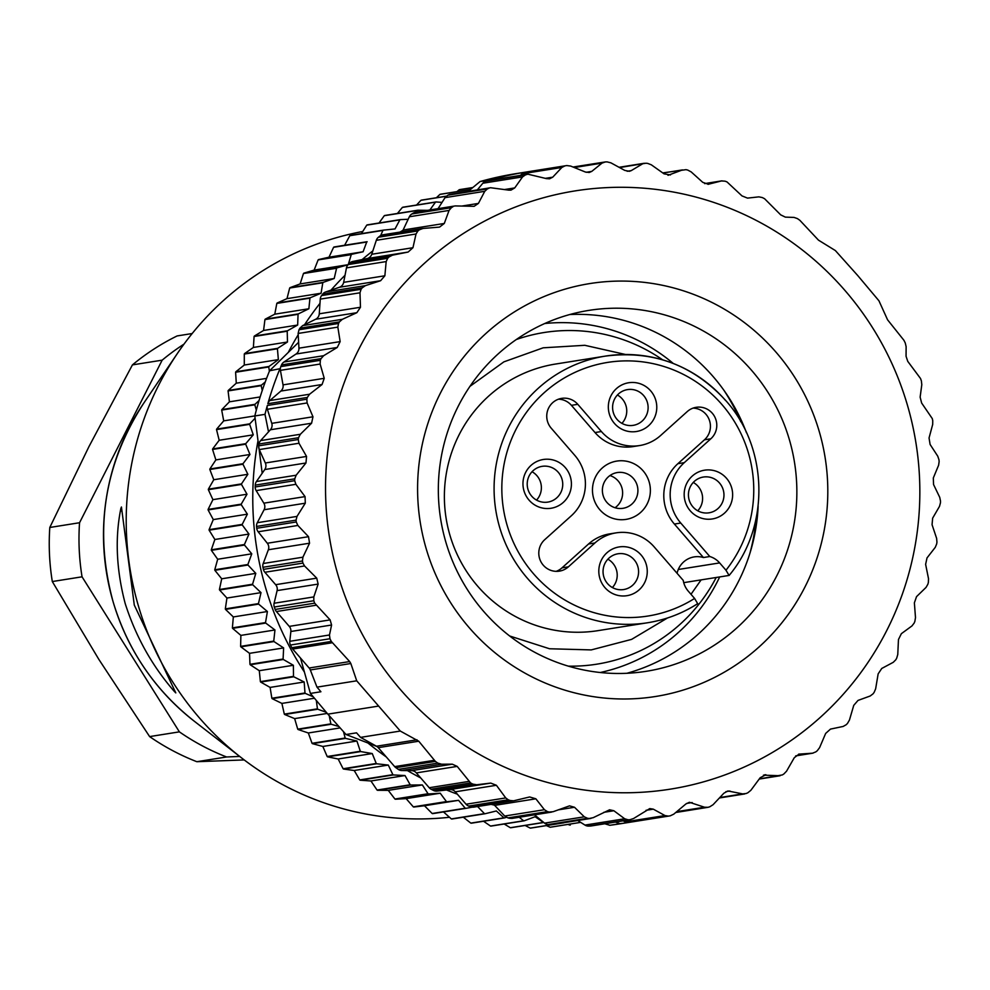 <?xml version="1.0" encoding="UTF-8"?>
<svg xmlns="http://www.w3.org/2000/svg" width="990" height="990" viewBox="0 0 990 990"><rect width="100%" height="100%" fill="white"/><g stroke="black" fill="none" stroke-linecap="round" stroke-linejoin="round"><path stroke-width="1.49" d="M798.658 754.157L812.567 753.192L815.822 751.88A329.225 322.839 81 0 0 817.245 750.754L819.596 747.636L825.66 733.429L830.486 729.098L843.158 726.45L846.227 724.705A329.225 322.839 81 0 0 847.502 723.405L849.445 720.039L853.751 705.35L858.008 700.425L870.198 695.995L873.019 693.854A329.225 322.839 81 0 0 874.12 692.394L875.643 688.83L878.142 673.893L881.756 668.46L893.265 662.31L895.789 659.785A329.225 322.839 81 0 0 896.693 658.202L897.769 654.501L898.462 639.528L901.37 633.674L911.976 625.915L914.166 623.069A329.225 322.839 81 0 0 914.871 621.374L915.49 617.587L914.376 602.823L916.542 596.636L926.058 587.392L927.865 584.249A329.225 322.839 81 0 0 928.36 582.491L928.509 578.667L925.625 564.35L927.011 557.927L935.265 547.346L936.676 543.968A329.225 322.839 81 0 0 936.948 542.149L936.627 538.362L932.06 524.712L932.642 518.154L939.485 506.397L940.451 502.846A329.225 322.839 81 0 0 940.5 501.014L939.72 497.314L933.558 484.531L933.323 477.96L938.619 465.213L939.139 461.538A329.225 322.839 81 0 0 938.953 459.707L937.74 456.167L930.093 444.448L929.053 437.951L932.691 424.438L932.753 420.688A329.225 322.839 81 0 0 932.283 418.597L921.64 403.029L920.131 397.114L921.801 384.702L921.393 380.952A329.225 322.839 81 0 0 920.527 378.514L907.768 361.375L906.06 356.276L906.122 346.636L905.244 342.936A329.225 322.839 81 0 0 903.895 340.251L887.572 319.807L878.947 300.799L857.649 275.443L835.374 250.569L818.482 240.149L799.833 220.287A329.225 322.839 81 0 0 797.383 218.58L794.042 217.416L785.367 217.132L780.702 214.867L764.602 198.743A329.225 322.839 81 0 0 762.337 197.567L758.885 196.862L747.524 198.111L741.993 195.909L726.982 181.9A329.225 322.839 81 0 0 725.002 181.17L721.5 180.935L707.986 184.338M416.988 739.79L376.485 746.237A6.584 6.46 81 0 1 378.242 747.66L418.758 741.213L400.294 731.053L356.722 680.811L316.986 687.134L310.315 669.958A6.584 6.46 81 0 0 309.14 668.002L292.706 649.044A6.584 6.46 -99 0 1 291.803 647.72A329.225 322.839 -99 0 1 290.454 645.034A6.584 6.46 -99 0 1 289.785 641.31L290.862 631.496A6.584 6.46 81 0 0 289.266 626.385L276.408 611.548A6.584 6.46 -99 0 1 275.171 609.456A329.225 322.839 -99 0 1 274.304 607.019A6.584 6.46 -99 0 1 274.106 603.244L277.101 590.609A6.584 6.46 81 0 0 275.653 584.682L264.875 572.269A6.584 6.46 -99 0 1 263.414 569.374A329.225 322.839 -99 0 1 262.944 567.282A6.584 6.46 -99 0 1 263.216 563.508L268.352 549.759A6.584 6.46 81 0 0 267.312 543.25L258.167 531.779A6.584 6.46 -99 0 1 256.744 528.264A329.225 322.839 -99 0 1 256.558 526.433A6.584 6.46 -99 0 1 257.289 522.72L264.083 509.751A6.584 6.46 81 0 0 263.847 503.168L256.175 490.619A6.584 6.46 -99 0 1 255.197 486.969A329.225 322.839 -99 0 1 255.247 485.125A6.584 6.46 -99 0 1 256.422 481.536L264.763 469.545A6.584 6.46 81 0 0 265.345 462.986L259.269 449.571A6.584 6.46 -99 0 1 258.749 445.822A329.225 322.839 -99 0 1 259.021 444.003A6.584 6.46 -99 0 1 260.63 440.6L270.394 429.771A6.584 6.46 81 0 0 271.78 423.349L267.399 409.278A6.584 6.46 -99 0 1 267.337 405.492A329.225 322.839 81 0 0 264.998 414.34L268.525 431.838M418.758 741.213L435.365 761.397A329.225 322.839 81 0 0 437.815 763.104L441.565 764.206L452.282 764.169L411.555 770.653L401.866 770.529A6.584 6.46 -99 0 1 398.314 769.391A329.225 322.839 -99 0 1 395.864 767.683A6.584 6.46 -99 0 1 394.676 766.619L378.242 747.66M455.301 791.814L496.398 785.28L505.729 797.928L508.217 799.784A329.225 322.839 81 0 0 510.196 800.514L513.525 800.799L473.876 807.11A6.584 6.46 -99 0 1 470.696 806.801A329.225 322.839 -99 0 1 468.716 806.07A6.584 6.46 -99 0 1 466.067 804.226L455.301 791.814A6.584 6.46 81 0 0 449.707 789.612L437.023 791.084A6.584 6.46 -99 0 1 433.36 790.404A329.225 322.839 -99 0 1 431.096 789.228A6.584 6.46 -99 0 1 429.214 787.731L416.345 772.893L457.194 766.396L452.282 764.169M457.194 766.396L470.596 782.942A329.225 322.839 81 0 0 472.861 784.117L476.735 784.761L490.743 783.09L449.707 789.612M496.398 785.28L490.743 783.09M514.107 800.687L529.65 796.962L535.862 798.806L544.413 809.709L547.458 811.614A329.225 322.839 81 0 0 549.215 812.023L553.125 811.713L569.535 805.86L574.509 807.271L584.286 816.812L587.528 818.285A329.225 322.839 81 0 0 589.322 818.47L593.171 817.691L609.593 809.795L613.85 810.736L624.678 818.767L628.068 819.794A329.225 322.839 81 0 0 629.875 819.745L591.166 825.957A6.584 6.46 -99 0 1 590.374 826.031A329.225 322.839 -99 0 1 588.567 826.081A6.584 6.46 -99 0 1 584.979 825.091L577.739 820.512M590.374 826.031L629.875 819.745L633.6 818.507L649.762 808.595L653.289 809.152L664.971 815.562L668.448 816.119A329.225 322.839 81 0 0 669.339 815.97A329.225 322.839 81 0 0 670.23 815.834L673.769 814.151L685.884 803.967L689.411 802.284L704.509 807.221L708.023 807.308A329.225 322.839 81 0 0 709.756 806.801L713.072 804.709L723.863 793.225L727.935 790.961L742.686 793.893L746.175 793.51A329.225 322.839 81 0 0 747.834 792.78L750.865 790.305L760.196 777.719L765.938 774.749L764.701 774.799M675.762 812.493L708.023 807.308M763.463 775.145L780.12 775.739L759.206 779.068M759.33 778.907L782.298 774.935A329.225 322.839 81 0 0 783.845 773.994L786.555 771.185L794.302 757.684L799.153 754.046M795.7 755.877L813.05 753.13L795.675 755.902M400.542 689.721A302.89 297.012 81 0 0 820.054 717.577A302.89 297.012 81 0 0 844.854 290.342A302.89 297.012 81 0 0 425.329 262.486A302.89 297.012 81 0 0 400.542 689.721M469.359 627.858A209.051 205.004 -99 0 1 486.474 332.974A209.051 205.004 -99 0 1 776.036 352.205A209.051 205.004 -99 0 1 758.922 647.089A209.051 205.004 -99 0 1 469.359 627.858M704.595 183.608L721.97 180.836L704.633 183.62M662.743 172.904L685.983 169.661A329.225 322.839 81 0 1 687.741 170.07L691.193 171.913L702.751 182.333L708.481 184.288M662.904 173.015L682.481 169.909L668.002 175.317M619.579 167.57L645.876 163.226A329.225 322.839 81 0 1 647.67 163.399L651.321 164.81L664.104 173.869L670.49 174.921M642.448 163.932L631.212 170.626L627.177 171.27M573.037 167.025L605.323 161.939A329.225 322.839 81 0 1 607.13 161.89L610.929 162.855L624.752 170.404L629.331 171.307L631.212 170.626M605.323 161.939L602.019 163.115L591.748 171.394L586.154 172.285M520.406 175.403L522.126 173.782A6.584 6.46 -99 0 1 525.467 172.136A329.225 322.839 81 0 0 490.285 179.92L480.088 181.541A329.225 322.839 -99 0 1 516.161 173.621L565.859 165.714A329.225 322.839 81 0 1 566.75 165.565L570.636 166.06L585.325 172L589.199 172.495L591.748 171.394M565.859 165.714A329.225 322.839 81 0 0 564.968 165.85L561.837 167.471L552.717 177.185L545.465 178.336M477.378 189.833L482.835 183.237A6.584 6.46 -99 0 1 485.942 181.17A329.225 322.839 -99 0 1 487.674 180.663A6.584 6.46 -99 0 1 488.454 180.489L527.955 174.203L546.418 178.608L549.537 178.806L552.717 177.185M487.674 180.663L527.175 174.376A329.225 322.839 81 0 0 525.442 174.896L522.547 176.913L514.738 187.914L504.677 189.523M447.888 195.191A329.225 322.839 -99 0 1 449.522 194.473L490.595 187.729L508.674 190.129L510.976 190.142L514.738 187.914M489.023 188.187A329.225 322.839 81 0 0 487.365 188.904L484.754 191.317L478.418 203.42L462.095 206.019M401.878 231.771A6.584 6.46 81 0 0 403.103 230.014L409.353 216.761A6.584 6.46 -99 0 1 411.852 213.976A329.225 322.839 -99 0 1 413.399 213.036L455.252 205.92L474.123 206.316L478.418 203.42M452.9 206.762A329.225 322.839 81 0 0 451.353 207.69L449.052 210.437L444.3 223.455L403.103 230.014M444.3 223.455L439.56 227.081M438.978 227.143L422.458 228.504L382.808 234.816A6.584 6.46 -99 0 0 379.875 236.09L419.376 229.804A329.225 322.839 81 0 0 417.953 230.93L416.023 233.987L412.954 247.71L371.745 254.269L376.311 240.31A6.584 6.46 -99 0 1 378.452 237.216A329.225 322.839 -99 0 1 379.875 236.09M423.052 228.43L419.376 229.804M298.621 342.28L269.577 370.767L280.331 368.639A6.584 6.46 -99 0 1 280.826 366.597A329.225 322.839 -99 0 1 281.531 364.914A6.584 6.46 -99 0 1 283.932 362.031L296.035 354.024A6.584 6.46 81 0 0 298.943 348.171L298.139 333.444L299.005 329.757A329.225 322.839 -99 0 1 299.908 328.185L302.643 325.636L315.649 319.25A6.584 6.46 81 0 0 319.263 313.805L320.265 299.116A6.584 6.46 -99 0 1 321.577 295.577A329.225 322.839 -99 0 1 322.678 294.129A6.584 6.46 -99 0 1 325.71 291.939L339.409 287.273A6.584 6.46 81 0 0 343.654 282.348L346.463 267.894A6.584 6.46 -99 0 1 348.208 264.565A329.225 322.839 -99 0 1 349.47 263.266L388.971 256.979L392.448 255.172L408.128 252.054L412.954 247.71M388.971 256.979A329.225 322.839 81 0 0 387.696 258.279L386.174 261.583L384.863 275.789L343.654 282.348M322.678 294.129L362.179 287.843L365.409 285.627L380.606 280.714L384.863 275.789M362.179 287.843A329.225 322.839 81 0 0 361.078 289.29L359.976 292.793L360.471 307.259L319.263 313.805M299.908 328.185L339.409 321.899L342.354 319.312L356.858 312.692L360.471 307.259M339.409 321.899A329.225 322.839 81 0 0 338.506 323.482L337.838 327.121L340.152 341.612L298.943 348.171M281.531 364.914L321.032 358.628L323.631 355.707L337.243 347.465L340.152 341.612M321.032 358.628A329.225 322.839 81 0 0 320.327 360.311L320.129 364.035L324.237 378.316L283.029 384.875L280.418 370.359A6.584 6.46 -99 0 1 280.331 368.639M279.774 369.146A329.225 322.839 81 0 0 267.832 403.722L307.333 397.436L309.561 394.23L322.072 384.504L324.237 378.316M307.333 397.436A329.225 322.839 81 0 0 306.838 399.205L307.098 402.955L312.976 416.79L271.78 423.349M259.021 444.003L298.522 437.716L300.341 434.276L311.59 423.213L312.976 416.79M298.522 437.716A329.225 322.839 81 0 0 298.25 439.535L298.98 443.248L306.553 456.44L265.345 462.986M255.247 485.125L294.748 478.838L296.134 475.225L305.972 462.986L306.553 456.44M294.748 478.838A329.225 322.839 81 0 0 294.698 480.682L295.886 484.308L305.056 496.609L263.847 503.168M256.558 526.433L296.06 520.146L297 516.409L305.291 503.192L305.056 496.609M296.06 520.146A329.225 322.839 81 0 0 296.245 521.978L297.866 525.455L308.521 536.691L267.312 543.25M262.944 567.282L302.445 560.996L302.915 557.184L309.548 543.201L308.521 536.691M302.445 560.996A329.225 322.839 81 0 0 302.915 563.087L304.536 565.958L316.738 578.148L275.653 584.682M274.304 607.019L313.805 600.744L313.805 596.921L318.137 584.088L316.738 578.148M313.805 600.744A329.225 322.839 81 0 0 314.672 603.17L330.115 619.889L289.266 626.385M290.454 645.034L329.955 638.748L329.484 634.986L331.588 625.012L330.115 619.889M329.955 638.748A329.225 322.839 81 0 0 331.304 641.433L349.656 661.555L309.14 668.002M310.315 669.958L350.831 663.51L349.656 661.555M350.831 663.51L356.722 680.811M378.564 706.08L327.851 714.149L346.03 734.506L356.549 732.835L360.558 737.377L400.294 731.053M300.49 658.028L310.39 693.421L327.851 714.149M310.39 693.421L320.921 691.75L316.986 687.134M376.485 746.237L360.558 737.377M416.345 772.893A6.584 6.46 81 0 0 411.555 770.653M512.102 818.396L509.714 818.309A329.225 322.839 -99 0 1 507.957 817.901L504.714 816.032L494.654 805.365A6.584 6.46 81 0 0 492.958 804.078M590.968 818.408L551.43 824.707A6.584 6.46 -99 0 1 549.821 824.757A329.225 322.839 -99 0 1 548.027 824.571A6.584 6.46 -99 0 1 544.574 823.135L534.513 814.82M615.458 822.084L620.037 823.668A329.225 322.839 81 0 0 628.947 822.405A6.584 6.46 -99 0 1 625.259 821.873L623.118 820.871M620.037 823.668L609.84 825.289L604.853 823.779M346.03 734.506L376.881 746.472M669.339 815.97L619.641 823.878A329.225 322.839 -99 0 1 609.84 825.289M480.088 181.541L468.295 191.28M264.998 414.34L254.814 415.961A329.225 322.839 -99 0 1 269.577 370.767M254.814 415.961L262.202 473.232M368.057 743.094A312.766 306.702 81 0 0 386.31 756.966M407.472 770.604A312.766 306.702 81 0 0 420.75 777.967M446.552 789.983A312.766 306.702 81 0 0 457.343 794.166M491.127 804.363A312.766 306.702 81 0 0 494.431 805.142M402.955 230.311A312.766 306.702 81 0 0 400.047 232.068M372.859 250.878A312.766 306.702 81 0 0 362.142 259.578M345.027 275.294A312.766 306.702 81 0 0 331.019 290.132M319.98 303.348A312.766 306.702 81 0 0 304.574 324.683M298.2 334.756A312.766 306.702 81 0 0 288.387 352.23M257.87 441.429A312.766 306.702 81 0 0 304.264 671.826M326.267 712.293L317.778 709.224A322.641 316.379 81 0 1 317.443 708.84L316.33 700.536M338.803 726.487L331.217 724.247A322.641 316.379 81 0 1 330.858 723.876L329.249 715.733M472.329 807.159L465.758 808.372A322.641 316.379 81 0 1 465.275 808.224L458.556 800.328L446.923 801.764A322.641 316.379 81 0 1 446.44 801.591L440.228 793.213L428.522 793.968A322.641 316.379 81 0 1 428.051 793.757L422.359 784.946L410.627 785.021A322.641 316.379 81 0 1 410.182 784.773L405.021 775.554L393.315 774.935A322.641 316.379 81 0 1 392.882 774.663L388.29 765.072L376.658 763.773A322.641 316.379 81 0 1 376.25 763.476L372.24 753.551L360.707 751.571A322.641 316.379 81 0 1 360.323 751.249L356.92 741.027L345.547 738.379A322.641 316.379 81 0 1 345.164 738.033L343.518 731.721M506.397 817.319L504.442 817.926A322.641 316.379 81 0 1 503.947 817.839L496.349 810.971L484.952 813.768A322.641 316.379 81 0 1 484.469 813.644L477.291 806.244M543.757 822.455A322.641 316.379 81 0 1 543.461 822.443L535.107 816.713L524.143 820.821A322.641 316.379 81 0 1 523.636 820.772L519.206 817.257M563.855 822.826L530.727 828.098A322.641 316.379 -99 0 1 530.219 828.11L563.347 822.838A322.641 316.379 81 0 0 563.855 822.826L564.152 822.678M429.573 210.387L435.501 202.146A322.641 316.379 81 0 1 435.971 201.948L442.023 202.393M416.369 212.108L417.409 210.437A322.641 316.379 81 0 1 417.854 210.214L427.371 210.35M380.63 235.583L382.944 230.422A322.641 316.379 81 0 1 383.365 230.138L395.035 228.938L399.861 219.867A322.641 316.379 81 0 1 400.307 219.619L408.165 219.273M269.391 371.238L268.736 366.968A322.641 316.379 81 0 1 268.946 366.498L278.363 359.618L277.423 348.789A322.641 316.379 81 0 1 277.658 348.344L287.471 342.008L287.211 331.217A322.641 316.379 81 0 1 287.471 330.784L297.656 325.042L298.064 314.313A322.641 316.379 81 0 1 298.349 313.892L308.868 308.756L309.944 298.139A322.641 316.379 81 0 1 310.266 297.743L321.069 293.226L322.802 282.769A322.641 316.379 81 0 1 323.148 282.385L334.199 278.512L336.588 268.253A322.641 316.379 81 0 1 336.946 267.894L348.232 264.676L351.252 254.653A322.641 316.379 81 0 1 351.636 254.319L363.082 251.769L366.721 242.03A322.641 316.379 81 0 1 367.129 241.721L344.619 245.26L349.817 235.694A322.641 316.379 -99 0 1 350.237 235.41L383.365 230.138M262.239 390.518L261.199 385.667A322.641 316.379 81 0 1 261.372 385.184L265.221 382.004M256.311 410.145L254.826 404.811A322.641 316.379 81 0 1 254.975 404.328L259.046 400.542M313.174 696.774L305.279 693.384A322.641 316.379 81 0 1 304.982 692.975L304.178 681.986L293.795 676.789A322.641 316.379 81 0 1 293.51 676.356L293.374 665.28L283.338 659.488A322.641 316.379 81 0 1 283.091 659.031L283.623 647.918L273.97 641.557A322.641 316.379 81 0 1 273.747 641.099L274.96 629.974L265.716 623.069A322.641 316.379 81 0 1 265.518 622.599L267.411 611.523L258.625 604.11A322.641 316.379 81 0 1 258.452 603.615L261.014 592.626L252.697 584.731A322.641 316.379 81 0 1 252.561 584.236L255.791 573.371L247.983 565.018A322.641 316.379 81 0 1 247.884 564.51L251.769 553.818L244.493 545.057A322.641 316.379 81 0 1 244.419 544.537L248.96 534.068L242.241 524.91A322.641 316.379 81 0 1 242.204 524.391L247.364 514.169L241.238 504.665A322.641 316.379 81 0 1 241.226 504.157L246.993 494.22L241.473 484.419A322.641 316.379 81 0 1 241.498 483.9L247.859 474.297L242.958 464.223A322.641 316.379 81 0 1 243.008 463.716L249.963 454.484L245.693 444.176A322.641 316.379 81 0 1 245.768 443.668L253.267 434.833L249.653 424.339A322.641 316.379 81 0 1 249.765 423.844L255.074 418.287M327.232 713.431L294.649 718.616L284.65 714.495L317.778 709.224M317.443 708.84L284.316 714.112L281.89 703.407L272.151 698.655A322.641 316.379 -99 0 1 271.854 698.247L270.097 687.407L260.667 682.06A322.641 316.379 -99 0 1 260.382 681.627L259.293 670.7L250.21 664.76A322.641 316.379 -99 0 1 249.963 664.302L249.542 653.338L240.842 646.829A322.641 316.379 -99 0 1 240.62 646.371L240.879 635.394L232.588 628.341A322.641 316.379 -99 0 1 232.39 627.87L233.331 616.943L225.497 609.382A322.641 316.379 -99 0 1 225.324 608.887L226.933 598.047L219.57 590.003A322.641 316.379 -99 0 1 219.434 589.508L221.71 578.791L214.855 570.289A322.641 316.379 -99 0 1 214.756 569.782L217.689 559.251L211.365 550.329A322.641 316.379 -99 0 1 211.291 549.809L214.867 539.488L209.113 530.182A322.641 316.379 -99 0 1 209.076 529.662L213.283 519.589L208.098 509.937A322.641 316.379 -99 0 1 208.098 509.429L212.912 499.653L208.346 489.691A322.641 316.379 -99 0 1 208.37 489.171L213.778 479.729L209.831 469.495A322.641 316.379 -99 0 1 209.88 468.988L215.87 459.904L212.553 449.448A322.641 316.379 -99 0 1 212.64 448.94L219.186 440.265L216.525 429.611A322.641 316.379 -99 0 1 216.637 429.115L223.703 420.874L221.698 410.083A322.641 316.379 -99 0 1 221.847 409.6L229.408 401.829L228.071 390.939A322.641 316.379 -99 0 1 228.245 390.456L236.276 383.192L235.608 372.24A322.641 316.379 -99 0 1 235.818 371.77L244.283 365.038L244.295 354.061A322.641 316.379 -99 0 1 244.53 353.616L253.391 347.44L254.083 336.489A322.641 316.379 -99 0 1 254.343 336.055L263.575 330.462L264.936 319.584A322.641 316.379 -99 0 1 265.221 319.164L274.787 314.177L276.816 303.41A322.641 316.379 -99 0 1 277.138 303.014L286.989 298.646L289.674 288.041A322.641 316.379 -99 0 1 290.021 287.657L300.119 283.932L303.46 273.525A322.641 316.379 -99 0 1 303.819 273.166L314.139 270.097L318.124 259.925A322.641 316.379 -99 0 1 318.508 259.59L329.002 257.19L333.593 247.302A322.641 316.379 -99 0 1 334.001 246.993L344.619 245.26M456.947 191.627L459.249 189.709A322.641 316.379 -99 0 1 459.744 189.597L472.836 187.518M436.38 197.753L439.931 194.387A322.641 316.379 -99 0 1 440.414 194.25L470.485 189.474M416.543 205.041L420.948 200.302A322.641 316.379 -99 0 1 421.418 200.129L446.317 196.169M397.423 213.456L402.373 207.417A322.641 316.379 -99 0 1 402.831 207.219L435.971 201.948M379.034 222.998L384.281 215.709A322.641 316.379 -99 0 1 384.726 215.486L417.854 210.214M361.412 233.628L366.733 225.138A322.641 316.379 -99 0 1 367.179 224.891L400.307 219.619M440.228 793.213L406.135 798.633L395.394 799.239A322.641 316.379 -99 0 1 394.923 799.029L388.266 790.366L377.499 790.292A322.641 316.379 -99 0 1 377.054 790.045L370.941 780.974L360.187 780.207A322.641 316.379 -99 0 1 359.754 779.934L354.21 770.505L343.53 769.044A322.641 316.379 -99 0 1 343.122 768.747L338.159 758.984L327.579 756.843A322.641 316.379 -99 0 1 327.183 756.521L322.839 746.46L312.419 743.651A322.641 316.379 -99 0 1 312.036 743.304L308.323 732.984L298.089 729.519A322.641 316.379 -99 0 1 297.73 729.147L294.649 718.616M406.135 798.633L413.313 806.862A322.641 316.379 -99 0 0 413.795 807.036L446.923 801.764M465.758 808.372L432.63 813.644A322.641 316.379 -99 0 1 432.147 813.495L424.475 805.749L413.795 807.036M484.952 813.768L451.824 819.039A322.641 316.379 -99 0 1 451.341 818.916L443.483 811.924M504.442 817.926L471.314 823.197A322.641 316.379 -99 0 1 470.819 823.111L463.308 817.208M524.143 820.821L491.015 826.093A322.641 316.379 -99 0 1 490.508 826.044L483.541 821.255M543.807 822.492L510.84 827.739A322.641 316.379 -99 0 1 510.333 827.714L504.157 824.002M530.219 828.11L525.096 825.462M550.081 827.232L580.672 822.368L550.589 827.195A322.641 316.379 -99 0 1 550.081 827.232L546.381 825.611M569.844 825.091L570.339 825.016A322.641 316.379 -99 0 1 569.844 825.091L568.013 824.423M459.249 189.709L472.799 187.543M439.931 194.387L470.399 189.536M420.948 200.302L446.193 196.28M402.373 207.417L435.501 202.146M384.281 215.709L417.409 210.437M366.733 225.138L399.861 219.867M349.817 235.694L382.944 230.422M367.129 241.721L334.001 246.993M333.593 247.302L366.721 242.03M329.002 257.19L363.082 251.769M351.636 254.319L318.508 259.59M318.124 259.925L351.252 254.653M314.139 270.097L348.072 264.701M336.946 267.894L303.819 273.166M303.46 273.525L336.588 268.253M300.119 283.932L334.199 278.512M323.148 282.385L290.021 287.657M289.674 288.041L322.802 282.769M286.989 298.646L321.069 293.226M310.266 297.743L277.138 303.014M276.816 303.41L309.944 298.139M274.787 314.177L308.868 308.756M298.349 313.892L265.221 319.164M264.936 319.584L298.064 314.313M263.575 330.462L297.656 325.042M287.471 330.784L254.343 336.055M254.083 336.489L287.211 331.217M253.391 347.44L287.471 342.008M277.658 348.344L244.53 353.616M244.295 354.061L277.423 348.789M244.283 365.038L278.363 359.618M268.946 366.498L235.818 371.77M235.608 372.24L268.736 366.968M236.276 383.192L266.582 378.366M261.372 385.184L228.245 390.456M228.071 390.939L261.199 385.667M260.16 396.94L229.408 401.829M254.975 404.328L221.847 409.6M221.698 410.083L254.826 404.811M254.814 415.924L223.703 420.874M249.765 423.844L216.637 429.115M216.525 429.611L249.653 424.339M253.267 434.833L219.186 440.265M245.768 443.668L212.64 448.94M212.553 449.448L245.693 444.176M249.963 454.484L215.87 459.904M243.008 463.716L209.88 468.988M209.831 469.495L242.958 464.223M247.859 474.297L213.778 479.729M241.498 483.9L208.37 489.171M208.346 489.691L241.473 484.419M246.993 494.22L212.912 499.653M241.226 504.157L208.098 509.429M208.098 509.937L241.238 504.665M247.364 514.169L213.283 519.589M242.204 524.391L209.076 529.662M209.113 530.182L242.241 524.91M248.96 534.068L214.867 539.488M244.419 544.537L211.291 549.809M211.365 550.329L244.493 545.057M251.769 553.818L217.689 559.251M247.884 564.51L214.756 569.782M214.855 570.289L247.983 565.018M255.791 573.371L221.71 578.791M252.561 584.236L219.434 589.508M219.57 590.003L252.697 584.731M261.014 592.626L226.933 598.047M258.452 603.615L225.324 608.887M225.497 609.382L258.625 604.11M267.411 611.523L233.331 616.943M265.518 622.599L232.39 627.87M232.588 628.341L265.716 623.069M274.96 629.974L240.879 635.394M273.747 641.099L240.62 646.371M240.842 646.829L273.97 641.557M283.623 647.918L249.542 653.338M283.091 659.031L249.963 664.302M250.21 664.76L283.338 659.488M293.374 665.28L259.293 670.7M293.51 676.356L260.382 681.627M260.667 682.06L293.795 676.789M304.178 681.986L270.097 687.407M304.982 692.975L271.854 698.247M272.151 698.655L305.279 693.384M314.399 698.235L281.89 703.407M543.461 822.443L510.333 827.714M523.636 820.772L490.508 826.044M503.947 817.839L470.819 823.111M484.469 813.644L451.341 818.916M465.275 808.224L432.147 813.495M458.556 800.328L424.475 805.749M446.44 801.591L413.313 806.862M395.394 799.239L428.522 793.968M428.051 793.757L394.923 799.029M422.359 784.946L388.266 790.366M377.499 790.292L410.627 785.021M410.182 784.773L377.054 790.045M405.021 775.554L370.941 780.974M360.187 780.207L393.315 774.935M392.882 774.663L359.754 779.934M388.29 765.072L354.21 770.505M343.53 769.044L376.658 763.773M376.25 763.476L343.122 768.747M372.24 753.551L338.159 758.984M327.579 756.843L360.707 751.571M360.323 751.249L327.183 756.521M356.92 741.027L322.839 746.46M312.419 743.651L345.547 738.379M345.164 738.033L312.036 743.304M340.09 727.922L308.323 732.984M298.089 729.519L331.217 724.247M330.858 723.876L297.73 729.147M449.485 817.27A296.307 290.553 -99 0 1 241.671 757.981A296.307 290.553 -99 0 1 138.352 605.744A296.307 290.553 -99 0 1 177.309 353.591A296.307 290.553 -99 0 1 362.773 231.474M174.426 691.54L175.799 692.901L134.293 605.076L121.436 507.004L120.879 508.414C114.865 537.941 116.3 569.658 125.198 603.554C135.84 636.793 152.25 666.121 174.426 691.54L173.894 689.721M184.004 344.124A232.106 227.601 81 0 0 162.162 360.162L79.547 522.732A232.106 227.601 81 0 0 79.237 549.846A232.106 227.601 81 0 0 82.046 576.811L179.376 731.857A232.106 227.601 81 0 0 226.586 756.979L239.667 756.434M192.184 333.531L177.136 335.932A232.106 227.601 -99 0 0 132.425 364.889L162.162 360.162M132.425 364.889L89.001 446.515L49.797 527.472A232.106 227.601 -99 0 0 49.5 554.573A232.106 227.601 -99 0 0 52.309 581.551L98.852 659.402L149.626 736.597A232.106 227.601 -99 0 0 196.837 761.706L244.196 759.924M196.837 761.706L226.586 756.979M52.309 581.551L82.046 576.811M179.376 731.857L149.626 736.597M79.547 522.732L49.797 527.472M267.832 403.722A6.584 6.46 -99 0 1 269.849 400.554L280.863 391.062A6.584 6.46 81 0 0 283.029 384.875M449.522 194.473L490.595 187.729M438.05 208.655L445.042 197.641L447.876 195.191L487.365 188.904M413.399 213.036A6.584 6.46 -99 0 1 415.664 212.219L455.252 205.92M349.47 263.266A6.584 6.46 -99 0 1 352.749 261.484L366.919 258.613A6.584 6.46 81 0 0 371.745 254.269M483.578 611.313A182.717 179.178 -99 0 1 448.705 428.583A182.717 179.178 -99 0 1 588.889 310.39A182.717 179.178 -99 0 1 751.62 370.384A182.717 179.178 -99 0 1 786.493 553.101A182.717 179.178 -99 0 1 646.309 671.294A182.717 179.178 -99 0 1 483.578 611.313M746.46 432.704A182.717 179.178 81 0 0 713.072 376.509A182.717 179.178 81 0 0 569.782 314.535M626.868 673.287A182.717 179.178 81 0 0 758.142 506.113M749.913 553.299A197.53 193.706 81 0 0 756.15 518.352M740.768 421.69A197.53 193.706 81 0 0 723.987 390.394M544.76 323.52A176.963 173.522 -99 0 1 673.225 363.429M719.68 576.935A176.963 173.522 -99 0 1 600.287 672.507M662.619 359.815A167.904 164.649 81 0 0 516.372 339.496M568.347 666.146A167.904 164.649 81 0 0 716.191 577.492M598.022 630.642A134.987 132.363 -99 0 1 444.436 500.445A134.987 132.363 -99 0 1 555.6 364.035L605.311 356.115A134.987 132.363 81 0 0 501.744 443.433A134.987 132.363 81 0 0 527.509 578.42A134.987 132.363 81 0 0 647.732 622.735A134.987 132.363 81 0 0 697.665 603.653L697.752 603.628C682.37 613.466 665.701 619.827 647.732 622.735L598.022 630.642M697.665 603.653L694.596 598.443L688.248 591.129A21.396 20.988 -99 0 1 683.236 580.4L654.192 546.913A42.805 41.964 81 0 0 616.077 532.868A42.805 41.964 81 0 0 594.916 542.978L568.359 566.862A18.105 17.758 -99 0 1 543.275 565.191A18.105 17.758 -99 0 1 544.76 539.649L571.317 515.778A42.805 41.964 81 0 0 574.819 455.4L551.232 428.2A18.105 17.758 -99 0 1 561.664 398.376A18.105 17.758 -99 0 1 577.789 404.316L601.388 431.529A42.805 41.964 81 0 0 639.503 445.574A42.805 41.964 81 0 0 660.664 435.464L687.233 411.593A18.105 17.758 -99 0 1 712.305 413.251A18.105 17.758 -99 0 1 710.82 438.793L684.263 462.664A42.805 41.964 81 0 0 680.761 523.042L709.793 556.516A21.396 20.988 -99 0 1 719.643 562.914L725.979 570.228L729.061 575.438L683.731 582.652M725.521 400.43A134.987 132.363 81 0 0 605.311 356.115C652.744 350.027 692.864 364.803 725.67 400.455C768.537 447.963 770.121 526.618 729.185 575.376L729.061 575.438M614.443 423.411A24.688 24.218 -99 0 1 616.473 388.575A24.688 24.218 -99 0 1 650.665 390.852A24.688 24.218 -99 0 1 648.648 425.675A24.688 24.218 -99 0 1 614.443 423.411M690.29 510.852A24.688 24.218 -99 0 1 692.307 476.029A24.688 24.218 -99 0 1 726.512 478.294A24.688 24.218 -99 0 1 724.494 513.129A24.688 24.218 -99 0 1 690.29 510.852M529.068 500.148A24.688 24.218 -99 0 1 531.098 465.325A24.688 24.218 -99 0 1 565.29 467.589A24.688 24.218 -99 0 1 563.273 502.425A24.688 24.218 -99 0 1 529.068 500.148M604.915 587.59A24.688 24.218 -99 0 1 606.944 552.767A24.688 24.218 -99 0 1 641.136 555.031A24.688 24.218 -99 0 1 639.119 589.867A24.688 24.218 -99 0 1 604.915 587.59M677.073 573.297A21.396 20.988 -99 0 1 703.432 557.531L709.793 556.516M556.17 571.341A18.105 17.758 81 0 0 561.986 567.864L588.543 543.993A42.805 41.964 -99 0 1 609.704 533.882L616.077 532.868M558.521 399.18A18.105 17.758 81 0 1 571.416 405.331L595.015 432.543A42.805 41.964 -99 0 0 633.13 446.589L639.503 445.574M703.432 557.531L674.388 524.057A42.805 41.964 -99 0 1 677.89 463.679L704.459 439.808A18.105 17.758 81 0 0 693.037 408.115M599.779 509.689A29.514 28.945 -99 0 1 602.192 468.06A29.514 28.945 -99 0 1 643.067 470.782A29.514 28.945 -99 0 1 640.654 512.412A29.514 28.945 -99 0 1 599.779 509.689M606.87 502.375A18.105 17.758 -99 0 1 617.302 472.552A18.105 17.758 -99 0 1 636.879 496.609A18.105 17.758 -99 0 1 606.87 502.375M615.062 507.746A18.105 17.758 81 0 0 609.939 475.559M617.067 419.414A18.105 17.758 -99 0 1 627.499 389.602A18.105 17.758 -99 0 1 647.089 413.647A18.105 17.758 -99 0 1 617.067 419.414M621.918 423.361A18.105 17.758 81 0 0 617.413 394.998M692.913 506.868A18.105 17.758 -99 0 1 703.346 477.044A18.105 17.758 -99 0 1 722.935 501.101A18.105 17.758 -99 0 1 692.913 506.868M697.764 510.803A18.105 17.758 81 0 0 693.26 482.439M531.692 496.163A18.105 17.758 -99 0 1 542.136 466.339A18.105 17.758 -99 0 1 561.714 490.384A18.105 17.758 -99 0 1 531.692 496.163M536.555 500.099A18.105 17.758 81 0 0 532.038 471.735M607.538 583.605A18.105 17.758 -99 0 1 617.97 553.781A18.105 17.758 -99 0 1 637.56 577.838A18.105 17.758 -99 0 1 607.538 583.605M612.389 587.54A18.105 17.758 81 0 0 607.885 559.189M434.214 760.32L394.676 766.619M435.365 761.397L395.864 767.683M437.815 763.104L398.314 769.391M401.866 770.529L441.565 764.206M468.79 781.432L429.214 787.731M470.596 782.942L431.096 789.228M472.861 784.117L433.36 790.404M437.023 791.084L476.735 784.761M505.729 797.928L466.067 804.226M508.217 799.784L468.716 806.07M510.196 800.514L470.696 806.801M494.654 805.365L535.862 798.806M544.413 809.709L504.714 816.032M547.458 811.614L507.957 817.901M549.215 812.023L509.714 818.309M558.187 809.87L574.509 807.271M584.286 816.812L544.574 823.135M587.528 818.285L548.027 824.571M589.322 818.47L549.821 824.757M603.789 812.332L613.85 810.736M624.678 818.767L584.979 825.091M628.068 819.794L588.567 826.081M646.024 810.303L653.289 809.152M668.448 816.119L628.947 822.405M686.59 803.435L692.183 802.543M574.274 167.533L602.019 163.115M525.467 172.136L564.968 165.85M522.126 173.782L561.837 167.471M267.337 405.492L306.838 399.205M267.399 409.278L307.098 402.955M270.394 429.771L311.59 423.213M300.341 434.276L260.63 440.6M258.749 445.822L298.25 439.535M259.269 449.571L298.98 443.248M264.763 469.545L305.972 462.986M292.706 649.044L332.244 642.758M291.803 647.72L331.304 641.433M329.484 634.986L289.785 641.31M290.862 631.496L331.588 625.012M276.408 611.548L315.983 605.249M275.171 609.456L314.672 603.17M313.805 596.921L274.106 603.244M277.101 590.609L318.137 584.088M264.875 572.269L304.536 565.958M263.414 569.374L302.915 563.087M302.915 557.184L263.216 563.508M268.352 549.759L309.548 543.201M258.167 531.779L297.866 525.455M256.744 528.264L296.245 521.978M297 516.409L257.289 522.72M264.083 509.751L305.291 503.192M256.175 490.619L295.886 484.308M255.197 486.969L294.698 480.682M296.134 475.225L256.422 481.536M241.671 757.981L194.238 721.178A232.922 228.405 -99 0 1 113.033 601.512A232.922 228.405 -99 0 1 143.661 403.301L177.309 353.591M120.879 508.414L121.671 511.149M280.826 366.597L320.327 360.311M280.418 370.359L320.129 364.035M280.863 391.062L322.072 384.504M309.561 394.23L269.849 400.554M323.631 355.707L283.932 362.031M296.035 354.024L337.243 347.465M298.139 333.444L337.838 327.121M299.005 329.757L338.506 323.482M342.354 319.312L302.643 325.636M315.649 319.25L356.858 312.692M320.265 299.116L359.976 292.793M321.577 295.577L361.078 289.29M365.409 285.627L325.71 291.939M339.409 287.273L380.606 280.714M346.463 267.894L386.174 261.583M348.208 264.565L387.696 258.279M392.448 255.172L352.749 261.484M366.919 258.613L408.128 252.054M376.311 240.31L416.023 233.987M378.452 237.216L417.953 230.93M409.353 216.761L449.052 210.437M411.852 213.976L451.353 207.69M445.042 197.641L484.754 191.317M482.835 183.237L522.547 176.913M485.942 181.17L525.442 174.896M742.686 793.893L719.829 797.532M725.905 791.654L729.939 791.01M704.509 807.221L676.776 811.639M664.971 815.562L625.259 821.873M725.979 570.228A128.403 125.903 81 0 0 721.97 404.576A128.403 125.903 81 0 0 544.129 392.758A128.403 125.903 81 0 0 533.622 573.878A128.403 125.903 81 0 0 694.596 598.443M678.274 569.498L719.643 562.914M588.543 543.993L594.916 542.978M568.359 566.862L561.986 567.864M601.388 431.529L595.015 432.543M571.416 405.331L577.789 404.316M704.459 439.808L710.82 438.793M684.263 462.664L677.89 463.679M674.388 524.057L680.761 523.042M551.702 812.085L512.127 818.384M644.317 163.263L619.059 167.285M194.238 721.178C154.725 690.005 127.648 650.121 113.021 601.512C93.852 530.553 104.074 464.483 143.661 403.301M744.678 793.955L719.421 797.965M701.118 579.88L690.995 594.297M667.508 617.97L631.608 639.379L591.253 649.91L549.537 648.759L509.689 636.001M625.581 354.507L584.805 345.3L543.176 347.812L503.885 361.857L469.953 386.348"/></g></svg>
